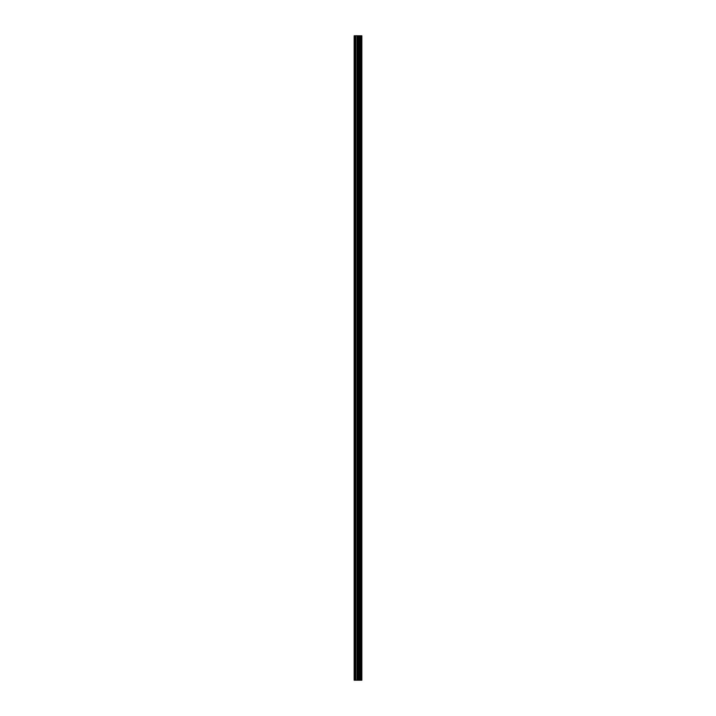 <?xml version="1.0" encoding="UTF-8"?>
<svg xmlns="http://www.w3.org/2000/svg" width="716" height="716" viewBox="0 0 716 716"><rect width="100%" height="100%" fill="white"/><g stroke="black" fill="none" stroke-linecap="round" stroke-linejoin="round"><path stroke-width="1.07" d="M357.087 680.2L361.84 680.2L361.84 35.8L354.16 35.8L354.16 680.2L357.087 680.2L357.087 35.8M361.553 680.2L361.553 35.8M358.537 680.2L358.537 35.8M358.439 680.2L358.439 35.8M354.599 680.2L354.599 35.8M361.705 680.2L361.705 35.8M360.837 680.2L360.837 35.8M360.792 680.2L360.792 35.8M360.47 680.2L360.47 35.8M360.345 680.2L360.345 35.8M359.745 680.2L359.745 35.8M359.62 680.2L359.62 35.8M359.298 680.2L359.298 35.8M359.244 680.2L359.244 35.8M358.376 680.2L358.376 35.8M358.206 680.2L358.206 35.8M357.257 680.2L357.257 35.8M355.834 680.2L355.834 35.8M355.664 680.2L355.664 35.8"/></g></svg>
